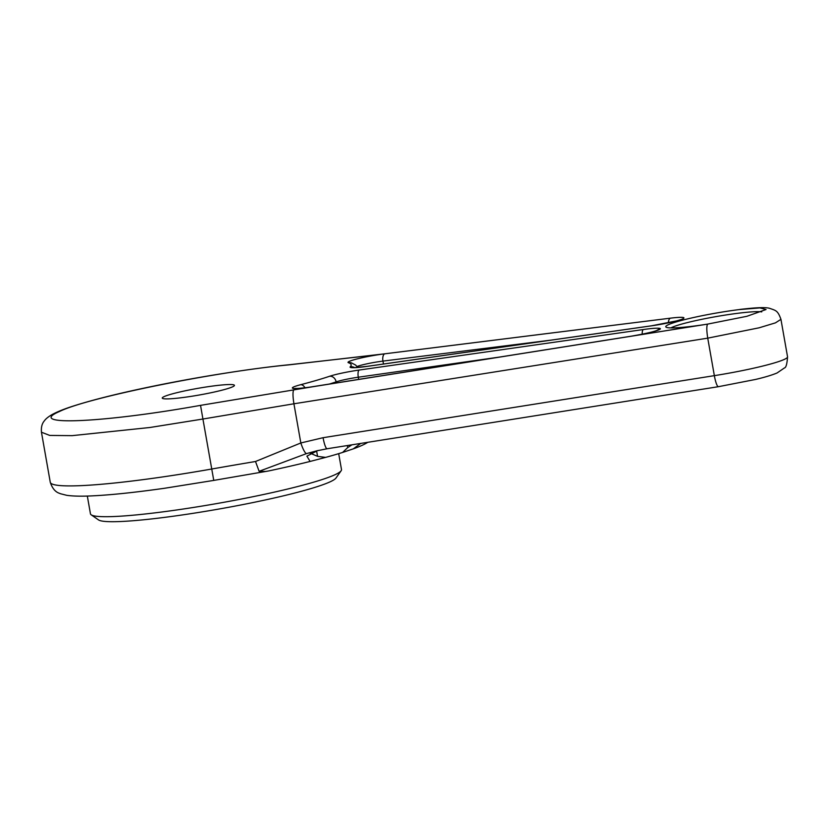 <?xml version="1.0" encoding="UTF-8"?>
<svg xmlns="http://www.w3.org/2000/svg" width="829" height="829" viewBox="0 0 829 829"><rect width="100%" height="100%" fill="white"/><g stroke="black" fill="none" stroke-linecap="round" stroke-linejoin="round"><path stroke-width="1.24" d="M341.144 470.748L335.983 478.043A121.086 11.243 170 0 1 179.085 515.41A121.086 11.243 170 0 1 98.537 519.918L91.2 514.819A127.459 11.834 -10 0 0 175.986 510.073A127.459 11.834 -10 0 0 341.144 470.748A127.459 11.834 -10 0 0 341.496 469.566L338.688 453.65M699.977 325.258A50.983 4.736 170 0 1 666.06 327.154A50.983 4.736 170 0 1 731.976 310.554A50.983 4.736 170 0 1 739.219 309.58L759.892 307.901L766.037 309.528L746.898 316.295L707.624 324.108A50.983 4.736 170 0 1 699.977 325.258M761.758 311.88A47.792 4.435 -10 0 0 731.52 314.139A47.792 4.435 -10 0 0 670.889 327.901M209.841 386.438A36.642 3.399 -10 0 0 162.266 398.075A36.642 3.399 -10 0 0 186.846 396.998A36.642 3.399 -10 0 0 234.431 385.35A36.642 3.399 -10 0 0 209.841 386.438M367.775 442.303A161.551 15.005 170 0 1 353.32 448.852L342.595 452.447A161.551 15.005 170 0 1 325.631 457.39L310.077 461.442A161.551 15.005 170 0 1 268.368 471.007L213.758 480.405L202.918 419.028L149.862 427.505L72.123 435.65L49.709 435.422L41.45 432.22M360.719 443.422L353.32 448.852M680.64 319.693L676.578 320.916A25.492 2.363 170 0 1 651.356 325.849L367.206 366.377A25.492 2.363 170 0 1 350.242 366.791A155.178 14.414 -10 0 0 348.47 362.739A25.492 2.363 170 0 1 358.149 358.667A25.492 2.363 170 0 1 384.749 353.817L288.585 364.895C214.286 371.858 86.786 397.806 59.419 411.526C24.818 426.282 103.324 422.852 200.535 405.36L313.3 386.656A25.492 2.363 170 0 1 309.476 387.226A25.492 2.363 170 0 1 300.668 384.708A155.178 14.414 -10 0 0 329.641 376.262A25.492 2.363 170 0 1 359.206 370.045L643.366 329.527A25.492 2.363 170 0 1 660.122 328.481A25.492 2.363 170 0 1 631.066 336.253L707.624 324.108C706.505 325.838 706.546 330.522 707.738 338.149L293.922 403.785L202.918 419.028L200.535 405.36M213.758 480.405L164.474 488.281C135.852 492.343 112.122 494.861 93.304 495.815C82.071 496.416 73.211 496.25 66.714 495.317L60.248 493.68C59.906 493.12 53.792 493.027 50.268 482.26A161.551 15.005 -10 0 0 158.681 477.504A161.551 15.005 -10 0 0 211.737 469.017A509.814 47.336 170 0 1 255.508 461.494L300.834 442.966L323.082 437.702L714.349 375.651L707.738 338.149L759.095 327.807L775.436 322.864L780.939 319.341L787.55 356.833C787.053 364.014 786.016 367.713 784.431 367.941L777.032 372.998C771.706 375.195 764.514 377.35 755.457 379.464L718.432 386.687A12.746 2.311 -99 0 1 714.349 375.651A63.729 5.917 -10 0 0 787.55 356.833M87.325 496.053L90.454 513.835A127.459 11.834 -10 0 0 91.2 514.819M316.937 450.779L306.471 453.608L259.114 471.297L265.974 471.463M310.077 461.442L306.896 456.137L317.58 450.624M310.492 453.308L317.559 456.364L325.631 457.39M342.595 452.447L347.714 447.577L351.921 444.821M718.432 386.687L327.165 448.748A12.746 2.311 -99 0 1 323.082 437.702M255.508 461.494L259.114 471.297M656.454 330.616L660.122 328.481M304.968 387.785A6.373 4.166 -104.6 0 0 300.668 384.708M367.237 355.993L670.402 318.17A25.492 2.363 170 0 1 676.578 320.916M306.471 453.608A12.746 2.456 -107.3 0 1 300.834 442.966L293.922 403.785C292.73 396.158 292.689 391.475 293.808 389.744M327.165 448.748L316.595 450.862L317.559 456.364M347.714 447.577L347.361 445.546M336.325 382.967L336.128 381.879A161.551 15.005 170 0 1 329.237 384.096M499.877 357.03L358.304 377.216L358.698 379.423M550.974 340.139L382.946 361.102L383.464 364.024M359.206 370.045A6.373 2.124 81.9 0 0 358.304 377.216A19.119 1.772 -10 0 0 336.128 381.879A6.373 5.399 71.5 0 0 329.641 376.262M668.402 322.802A6.373 3.026 82.9 0 1 670.402 318.17L384.749 353.817A6.373 3.026 82.9 0 0 382.946 361.102A19.119 1.772 -10 0 0 357.03 366.491M313.507 386.615A6.373 1.161 81 0 0 313.403 386.604A6.373 1.161 81 0 0 313.3 386.656L631.066 336.253A6.373 1.161 81 0 1 631.17 336.201L309.673 387.164C294.927 389.081 296.326 388.252 295.435 388.386L296.026 388.552M643.366 329.527A6.373 2.124 81.9 0 0 642.195 334.211M348.47 362.739A6.373 6.249 -72 0 1 351.537 362.926L355.662 365.081L357.651 367.423M354.48 367.579A6.373 6.29 -136 0 0 350.242 366.791M288.585 364.895L289.518 364.708C252.544 368.356 200.742 376.459 154.702 385.889C121.221 392.759 94.444 399.371 74.351 405.723C64.662 408.77 57.139 411.775 51.792 414.738C48.155 416.883 45.657 418.946 44.3 420.925C41.958 423.66 41.015 427.443 41.46 432.272L50.268 482.26M631.17 336.201C645.408 333.714 654.216 331.693 657.604 330.16L657.107 330.512M676.039 321.01L651.563 325.797L367.402 366.314L353.755 367.693M310.108 453.297L318.232 450.468M367.858 355.848L289.518 364.708M739.851 309.435C759.063 307.207 765.188 307.362 769.291 308.212C775.83 310.574 777.726 310.264 780.939 319.341"/></g></svg>
